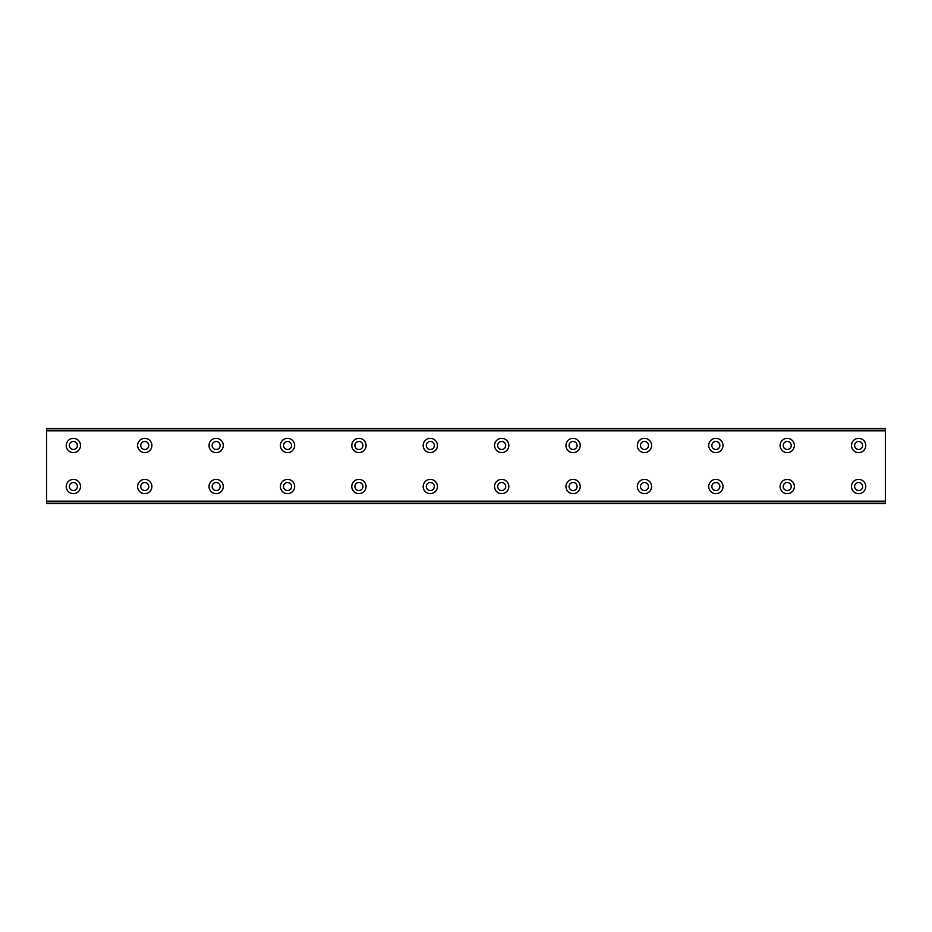 <?xml version="1.0" encoding="UTF-8"?>
<svg xmlns="http://www.w3.org/2000/svg" width="932" height="932" viewBox="0 0 932 932"><rect width="100%" height="100%" fill="white"/><g stroke="black" fill="none" stroke-linecap="round" stroke-linejoin="round"><path stroke-width="1.4" d="M73.372 449.492A4.019 4.019 0 0 1 69.352 445.473A4.019 4.019 0 0 1 73.372 441.465A4.019 4.019 0 0 1 77.391 445.473A4.019 4.019 0 0 1 73.372 449.492M144.763 449.492A4.019 4.019 0 0 1 140.744 445.473A4.019 4.019 0 0 1 144.763 441.465A4.019 4.019 0 0 1 148.77 445.473A4.019 4.019 0 0 1 144.763 449.492M858.628 490.535A4.019 4.019 0 0 1 854.609 486.527A4.019 4.019 0 0 1 858.628 482.508A4.019 4.019 0 0 1 862.648 486.527A4.019 4.019 0 0 1 858.628 490.535M787.237 490.535A4.019 4.019 0 0 1 783.229 486.527A4.019 4.019 0 0 1 787.237 482.508A4.019 4.019 0 0 1 791.256 486.527A4.019 4.019 0 0 1 787.237 490.535M715.858 490.535A4.019 4.019 0 0 1 711.838 486.527A4.019 4.019 0 0 1 715.858 482.508A4.019 4.019 0 0 1 719.865 486.527A4.019 4.019 0 0 1 715.858 490.535M644.466 490.535A4.019 4.019 0 0 1 640.447 486.527A4.019 4.019 0 0 1 644.466 482.508A4.019 4.019 0 0 1 648.486 486.527A4.019 4.019 0 0 1 644.466 490.535M573.075 490.535A4.019 4.019 0 0 1 569.068 486.527A4.019 4.019 0 0 1 573.075 482.508A4.019 4.019 0 0 1 577.094 486.527A4.019 4.019 0 0 1 573.075 490.535M501.696 490.535A4.019 4.019 0 0 1 497.676 486.527A4.019 4.019 0 0 1 501.696 482.508A4.019 4.019 0 0 1 505.715 486.527A4.019 4.019 0 0 1 501.696 490.535M216.142 449.492A4.019 4.019 0 0 1 212.135 445.473A4.019 4.019 0 0 1 216.142 441.465A4.019 4.019 0 0 1 220.162 445.473A4.019 4.019 0 0 1 216.142 449.492M287.534 449.492A4.019 4.019 0 0 1 283.514 445.473A4.019 4.019 0 0 1 287.534 441.465A4.019 4.019 0 0 1 291.553 445.473A4.019 4.019 0 0 1 287.534 449.492M358.925 449.492A4.019 4.019 0 0 1 354.906 445.473A4.019 4.019 0 0 1 358.925 441.465A4.019 4.019 0 0 1 362.932 445.473A4.019 4.019 0 0 1 358.925 449.492M430.304 449.492A4.019 4.019 0 0 1 426.285 445.473A4.019 4.019 0 0 1 430.304 441.465A4.019 4.019 0 0 1 434.324 445.473A4.019 4.019 0 0 1 430.304 449.492M501.696 449.492A4.019 4.019 0 0 1 497.676 445.473A4.019 4.019 0 0 1 501.696 441.465A4.019 4.019 0 0 1 505.715 445.473A4.019 4.019 0 0 1 501.696 449.492M573.075 449.492A4.019 4.019 0 0 1 569.068 445.473A4.019 4.019 0 0 1 573.075 441.465A4.019 4.019 0 0 1 577.094 445.473A4.019 4.019 0 0 1 573.075 449.492M644.466 449.492A4.019 4.019 0 0 1 640.447 445.473A4.019 4.019 0 0 1 644.466 441.465A4.019 4.019 0 0 1 648.486 445.473A4.019 4.019 0 0 1 644.466 449.492M715.858 449.492A4.019 4.019 0 0 1 711.838 445.473A4.019 4.019 0 0 1 715.858 441.465A4.019 4.019 0 0 1 719.865 445.473A4.019 4.019 0 0 1 715.858 449.492M430.304 490.535A4.019 4.019 0 0 1 426.285 486.527A4.019 4.019 0 0 1 430.304 482.508A4.019 4.019 0 0 1 434.324 486.527A4.019 4.019 0 0 1 430.304 490.535M358.925 490.535A4.019 4.019 0 0 1 354.906 486.527A4.019 4.019 0 0 1 358.925 482.508A4.019 4.019 0 0 1 362.932 486.527A4.019 4.019 0 0 1 358.925 490.535M287.534 490.535A4.019 4.019 0 0 1 283.514 486.527A4.019 4.019 0 0 1 287.534 482.508A4.019 4.019 0 0 1 291.553 486.527A4.019 4.019 0 0 1 287.534 490.535M216.142 490.535A4.019 4.019 0 0 1 212.135 486.527A4.019 4.019 0 0 1 216.142 482.508A4.019 4.019 0 0 1 220.162 486.527A4.019 4.019 0 0 1 216.142 490.535M144.763 490.535A4.019 4.019 0 0 1 140.744 486.527A4.019 4.019 0 0 1 144.763 482.508A4.019 4.019 0 0 1 148.77 486.527A4.019 4.019 0 0 1 144.763 490.535M73.372 490.535A4.019 4.019 0 0 1 69.352 486.527A4.019 4.019 0 0 1 73.372 482.508A4.019 4.019 0 0 1 77.391 486.527A4.019 4.019 0 0 1 73.372 490.535M858.628 449.492A4.019 4.019 0 0 1 854.609 445.473A4.019 4.019 0 0 1 858.628 441.465A4.019 4.019 0 0 1 862.648 445.473A4.019 4.019 0 0 1 858.628 449.492M787.237 449.492A4.019 4.019 0 0 1 783.229 445.473A4.019 4.019 0 0 1 787.237 441.465A4.019 4.019 0 0 1 791.256 445.473A4.019 4.019 0 0 1 787.237 449.492M73.372 438.343A7.141 7.141 0 0 0 66.23 445.473A7.141 7.141 0 0 0 73.372 452.614A7.141 7.141 0 0 0 80.513 445.473A7.141 7.141 0 0 0 73.372 438.343M144.763 438.343A7.141 7.141 0 0 0 137.621 445.473A7.141 7.141 0 0 0 144.763 452.614A7.141 7.141 0 0 0 151.893 445.473A7.141 7.141 0 0 0 144.763 438.343M858.628 479.386A7.141 7.141 0 0 0 851.487 486.527A7.141 7.141 0 0 0 858.628 493.657A7.141 7.141 0 0 0 865.77 486.527A7.141 7.141 0 0 0 858.628 479.386M787.237 479.386A7.141 7.141 0 0 0 780.107 486.527A7.141 7.141 0 0 0 787.237 493.657A7.141 7.141 0 0 0 794.379 486.527A7.141 7.141 0 0 0 787.237 479.386M715.858 479.386A7.141 7.141 0 0 0 708.716 486.527A7.141 7.141 0 0 0 715.858 493.657A7.141 7.141 0 0 0 722.999 486.527A7.141 7.141 0 0 0 715.858 479.386M644.466 479.386A7.141 7.141 0 0 0 637.325 486.527A7.141 7.141 0 0 0 644.466 493.657A7.141 7.141 0 0 0 651.608 486.527A7.141 7.141 0 0 0 644.466 479.386M573.075 479.386A7.141 7.141 0 0 0 565.945 486.527A7.141 7.141 0 0 0 573.075 493.657A7.141 7.141 0 0 0 580.217 486.527A7.141 7.141 0 0 0 573.075 479.386M501.696 479.386A7.141 7.141 0 0 0 494.554 486.527A7.141 7.141 0 0 0 501.696 493.657A7.141 7.141 0 0 0 508.837 486.527A7.141 7.141 0 0 0 501.696 479.386M216.142 438.343A7.141 7.141 0 0 0 209.001 445.473A7.141 7.141 0 0 0 216.142 452.614A7.141 7.141 0 0 0 223.284 445.473A7.141 7.141 0 0 0 216.142 438.343M287.534 438.343A7.141 7.141 0 0 0 280.392 445.473A7.141 7.141 0 0 0 287.534 452.614A7.141 7.141 0 0 0 294.675 445.473A7.141 7.141 0 0 0 287.534 438.343M358.925 438.343A7.141 7.141 0 0 0 351.783 445.473A7.141 7.141 0 0 0 358.925 452.614A7.141 7.141 0 0 0 366.055 445.473A7.141 7.141 0 0 0 358.925 438.343M430.304 438.343A7.141 7.141 0 0 0 423.163 445.473A7.141 7.141 0 0 0 430.304 452.614A7.141 7.141 0 0 0 437.446 445.473A7.141 7.141 0 0 0 430.304 438.343M501.696 438.343A7.141 7.141 0 0 0 494.554 445.473A7.141 7.141 0 0 0 501.696 452.614A7.141 7.141 0 0 0 508.837 445.473A7.141 7.141 0 0 0 501.696 438.343M573.075 438.343A7.141 7.141 0 0 0 565.945 445.473A7.141 7.141 0 0 0 573.075 452.614A7.141 7.141 0 0 0 580.217 445.473A7.141 7.141 0 0 0 573.075 438.343M644.466 438.343A7.141 7.141 0 0 0 637.325 445.473A7.141 7.141 0 0 0 644.466 452.614A7.141 7.141 0 0 0 651.608 445.473A7.141 7.141 0 0 0 644.466 438.343M715.858 438.343A7.141 7.141 0 0 0 708.716 445.473A7.141 7.141 0 0 0 715.858 452.614A7.141 7.141 0 0 0 722.999 445.473A7.141 7.141 0 0 0 715.858 438.343M430.304 479.386A7.141 7.141 0 0 0 423.163 486.527A7.141 7.141 0 0 0 430.304 493.657A7.141 7.141 0 0 0 437.446 486.527A7.141 7.141 0 0 0 430.304 479.386M358.925 479.386A7.141 7.141 0 0 0 351.783 486.527A7.141 7.141 0 0 0 358.925 493.657A7.141 7.141 0 0 0 366.055 486.527A7.141 7.141 0 0 0 358.925 479.386M287.534 479.386A7.141 7.141 0 0 0 280.392 486.527A7.141 7.141 0 0 0 287.534 493.657A7.141 7.141 0 0 0 294.675 486.527A7.141 7.141 0 0 0 287.534 479.386M216.142 479.386A7.141 7.141 0 0 0 209.001 486.527A7.141 7.141 0 0 0 216.142 493.657A7.141 7.141 0 0 0 223.284 486.527A7.141 7.141 0 0 0 216.142 479.386M144.763 479.386A7.141 7.141 0 0 0 137.621 486.527A7.141 7.141 0 0 0 144.763 493.657A7.141 7.141 0 0 0 151.893 486.527A7.141 7.141 0 0 0 144.763 479.386M73.372 479.386A7.141 7.141 0 0 0 66.23 486.527A7.141 7.141 0 0 0 73.372 493.657A7.141 7.141 0 0 0 80.513 486.527A7.141 7.141 0 0 0 73.372 479.386M858.628 438.343A7.141 7.141 0 0 0 851.487 445.473A7.141 7.141 0 0 0 858.628 452.614A7.141 7.141 0 0 0 865.77 445.473A7.141 7.141 0 0 0 858.628 438.343M787.237 438.343A7.141 7.141 0 0 0 780.107 445.473A7.141 7.141 0 0 0 787.237 452.614A7.141 7.141 0 0 0 794.379 445.473A7.141 7.141 0 0 0 787.237 438.343M46.6 501.696L46.6 428.522L885.4 428.522L885.4 503.478L46.6 503.478L46.6 501.696L885.4 501.696M885.4 501.16L46.6 501.16M46.6 430.84L885.4 430.84M46.6 430.304L885.4 430.304"/></g></svg>
